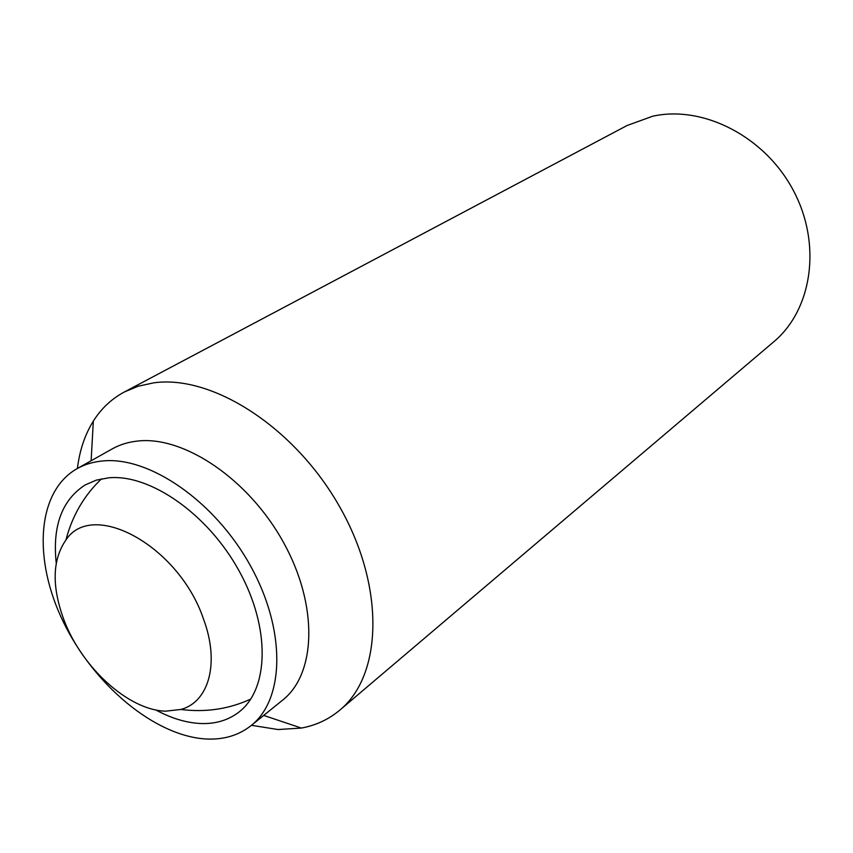 <?xml version="1.0" encoding="UTF-8"?>
<svg xmlns="http://www.w3.org/2000/svg" width="853" height="853" viewBox="0 0 853 853"><rect width="100%" height="100%" fill="white"/><g stroke="black" fill="none" stroke-linecap="round" stroke-linejoin="round"><path stroke-width="1.28" d="M203.494 619.011C219.967 662.984 208.921 702.126 180.793 709.461L165.653 711.178C128.579 710.282 81.771 667.547 63.932 619.886C51.606 586.416 52.278 559.781 65.937 539.981C92.508 499.08 178.927 545.931 203.494 619.011M77.41 468.468C79.596 450.437 84.905 434.646 93.34 421.094C101.219 408.566 111.54 398.873 124.282 392.017L627.03 125.53L652.662 116.232C702.957 104.951 764.864 136.384 793.354 190.464C822.132 244.416 812.088 309.874 773.65 341.882L339.846 710.091C328.757 719.388 315.93 725.381 301.376 728.067L278.025 729.539L251.464 725.306M124.282 392.017L138.165 386.228L153.444 382.89C212.152 374.286 295.255 427.46 340.102 507.567C385.321 587.536 382.357 675.256 339.846 710.091M76.994 468.702L112.233 448.891C119.825 444.637 128.334 442.014 137.759 441.033C184.109 435.734 248.799 479.301 283.495 542.423C318.489 605.438 316.271 673.827 282.546 700.206L251.091 725.604C238.563 735.467 223.475 739.924 205.861 738.975C154.596 735.958 93.83 684.831 63.474 622.21C32.851 559.707 36.53 491.733 76.994 468.702C84.554 464.459 93.073 461.878 102.531 460.972C149.04 456.046 214.657 501.01 250.302 565.528C286.256 629.951 284.731 699.321 251.091 725.604M56.234 563.097C52.31 526.034 61.96 499.975 85.193 484.93L96.304 480.143L108.789 477.808C150.149 473.852 207.929 514.007 239.117 570.934C270.582 627.787 269.09 688.936 239.064 711.978C228.231 720.348 215.244 724.186 200.103 723.493C185.794 722.715 170.995 718.183 155.726 709.909M180.793 709.461C205.594 712.586 228.913 709.12 250.771 699.065M91.122 460.759L93.34 421.094M263.705 715.422L301.376 728.067M101.528 478.832C84.084 495.412 72.228 515.788 65.937 539.981"/></g></svg>
